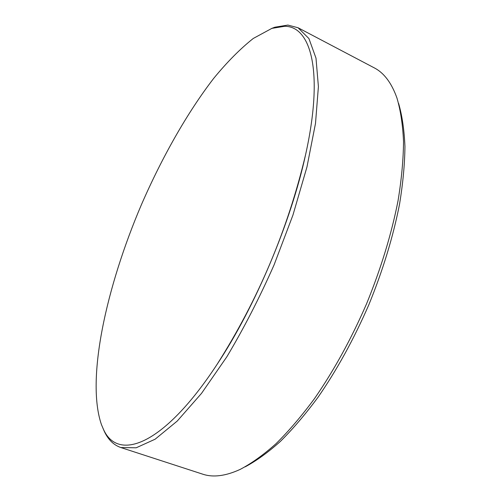 <?xml version="1.0" encoding="UTF-8"?>
<svg xmlns="http://www.w3.org/2000/svg" width="501" height="501" viewBox="0 0 501 501"><rect width="100%" height="100%" fill="white"/><g stroke="black" fill="none" stroke-linecap="round" stroke-linejoin="round"><path stroke-width="0.75" d="M284.668 26.296L271.861 28.375L253.274 38.458C240.223 48.816 227.016 62.143 213.651 78.432C187.092 112.932 162.011 157.383 141.457 204.583C106.356 286.716 85.809 379.232 101.459 424.648L103.031 428.342C116.821 461.978 162.725 447.355 217.108 364.327C255.097 307.126 291.075 221.893 305.566 154.771C324.091 71.693 310.877 26.115 284.668 26.296M102.818 427.885L104.271 431.28C108.147 439.634 113.671 445.057 120.835 447.543L136.172 447.8L155.141 439.195L177.229 421.065L201.534 393.36L226.809 356.844C243.693 328.612 259.443 297.97 274.066 264.923L292.935 215.098L306.969 166.939L315.505 123.359L318.404 86.617L315.993 58.147L308.923 38.552L298.045 27.743L287.887 25.075L274.836 27.217L271.385 28.544M398.608 103.388C402.128 115.587 404.244 129.941 404.946 146.436C404.758 164.065 402.961 183.303 399.547 204.151C393.16 236.748 382.902 270.333 368.78 304.902C353.856 339.139 336.948 369.913 318.047 397.23C305.485 414.221 292.953 428.925 280.454 441.35C268.141 452.359 256.387 460.851 245.189 466.838M120.835 447.543L202.642 474.146C213.075 477.666 225.582 476.088 240.167 469.406C251.533 463.425 263.488 454.845 276.038 443.679C288.801 431.035 301.608 416.024 314.465 398.646C333.835 370.671 351.182 339.102 366.507 303.944C381.01 268.442 391.531 233.992 398.07 200.594C401.552 179.264 403.368 159.612 403.53 141.651C402.779 124.868 400.587 110.32 396.942 98.002C391.563 82.89 383.966 72.827 374.166 67.81L298.045 27.743M271.861 28.375L274.836 27.217M217.108 364.327C258.309 299.423 287.793 229.571 305.566 154.771M103.031 428.342L104.271 431.28"/></g></svg>
